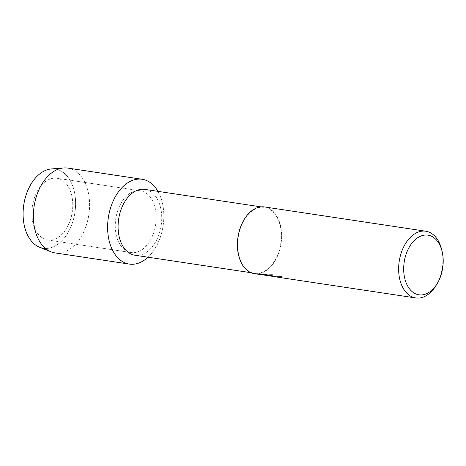 <?xml version="1.0" encoding="UTF-8"?>
<svg xmlns="http://www.w3.org/2000/svg" width="466" height="466" viewBox="0 0 466 466"><rect width="100%" height="100%" fill="white"/><g stroke="black" fill="none" stroke-linecap="round" stroke-linejoin="round"><path stroke-width="0.35" stroke-dasharray="2.33 1.75" d="M48.889 240.118A31.216 20.149 -81.4 0 1 47.666 239.99A31.216 20.149 -81.4 0 1 32.259 207.067A31.216 20.149 -81.4 0 1 55.734 178.129A31.216 20.149 -81.4 0 1 56.963 178.251A31.216 20.149 -81.4 0 1 72.37 211.174A31.216 20.149 -81.4 0 1 48.889 240.118A31.216 20.149 -81.4 0 1 47.666 239.99A31.216 20.149 -81.4 0 1 32.259 207.067A31.216 20.149 -81.4 0 1 55.734 178.129A31.216 20.149 -81.4 0 1 56.963 178.251A31.216 20.149 -81.4 0 1 72.37 211.174A31.216 20.149 -81.4 0 1 48.889 240.118M132.303 252.671A31.216 20.149 -81.4 0 1 131.08 252.549A31.216 20.149 -81.4 0 1 115.667 219.62A31.216 20.149 -81.4 0 1 139.148 190.681A31.216 20.149 -81.4 0 1 140.371 190.81A31.216 20.149 -81.4 0 1 155.784 223.732A31.216 20.149 -81.4 0 1 132.303 252.671A31.216 20.149 -81.4 0 1 131.08 252.549A31.216 20.149 -81.4 0 1 115.667 219.62A31.216 20.149 -81.4 0 1 139.148 190.681A31.216 20.149 -81.4 0 1 140.371 190.81A31.216 20.149 -81.4 0 1 155.784 223.732A31.216 20.149 -81.4 0 1 132.303 252.671M144.868 189.382A33.302 21.494 -81.4 0 1 161.306 224.501A33.302 21.494 -81.4 0 1 136.258 255.368A33.302 21.494 -81.4 0 1 134.954 255.234M255.869 273.373A33.302 21.494 -81.4 0 1 254.564 273.239A33.302 21.494 -81.4 0 1 238.126 238.12A33.302 21.494 -81.4 0 1 263.173 207.254A33.302 21.494 -81.4 0 1 264.478 207.387A33.302 21.494 -81.4 0 1 280.916 242.506A33.302 21.494 -81.4 0 1 255.869 273.373M264.542 206.951A33.738 21.78 -81.4 0 1 281.202 242.536A33.738 21.78 -81.4 0 1 255.822 273.81A33.738 21.78 -81.4 0 1 254.5 273.676M270.332 276.018L282.274 276.577A33.698 21.751 -81.4 0 1 280.153 276.979L280.148 277.025A33.738 21.78 98.6 0 0 282.268 276.623L271.41 276.175M270 276.012L273.163 274.625L262.748 274.876L273.169 274.579L269.529 275.843M272.744 276.425L280.148 277.025M280.153 276.979L272.179 276.221M268.812 275.563L262.748 274.876M275.074 276.524L270.973 275.365L261.921 274.049M261.927 274.002L261.42 274.358M441.628 249.485A33.738 21.78 -81.4 0 1 436.258 285.163M157.939 191.345A42.889 27.686 -81.4 0 1 148.025 257.203A42.889 27.686 -81.4 0 0 157.939 191.345M51.423 168.937A40.053 25.851 -81.4 0 1 53.73 168.908A40.053 25.851 -81.4 0 1 75.224 210.096A40.053 25.851 -81.4 0 1 44.952 248.442A40.053 25.851 -81.4 0 1 39.633 247.265M53.73 168.908A40.053 25.851 -81.4 0 1 75.224 210.096A40.053 25.851 -81.4 0 1 44.952 248.442M67.867 168.092A42.889 27.686 -81.4 0 1 89.041 213.323A42.889 27.686 -81.4 0 1 56.782 253.085A42.889 27.686 -81.4 0 1 55.099 252.916M47.666 239.99L131.08 252.549L47.666 239.99M251.092 272.721L254.564 273.239M262.9 274.893L265.568 275.295M269.54 275.895L270.006 275.965M272.196 276.297L272.75 276.379M261.007 206.863L264.478 207.387M56.963 178.251L140.371 190.81L56.963 178.251"/><path stroke-width="0.7" d="M44.952 248.442A40.053 25.851 -81.4 0 1 23.463 207.248A40.053 25.851 -81.4 0 1 53.73 168.908M251.092 272.721L134.954 255.234A33.302 21.494 -81.4 0 1 118.515 220.115A33.302 21.494 -81.4 0 1 143.557 189.248A33.302 21.494 -81.4 0 1 144.868 189.382L261.007 206.863M131.028 264.263A42.889 27.686 -81.4 0 1 108.013 220.156A42.889 27.686 -81.4 0 1 140.429 179.095A42.889 27.686 -81.4 0 1 157.939 191.345A42.889 27.686 -81.4 0 0 142.113 179.264A42.889 27.686 -81.4 0 0 140.429 179.095A42.889 27.686 -81.4 0 0 108.17 218.851A42.889 27.686 -81.4 0 0 129.344 264.088A42.889 27.686 -81.4 0 0 131.028 264.263A42.889 27.686 -81.4 0 0 148.025 257.203A42.889 27.686 -81.4 0 1 131.028 264.263M262.742 274.917L254.5 273.676A33.738 21.78 -81.4 0 1 237.841 238.091A33.738 21.78 -81.4 0 1 263.22 206.811A33.738 21.78 -81.4 0 1 264.542 206.951L425.767 231.218A33.738 21.78 -81.4 0 1 441.628 249.485L442.118 251.489A30.162 19.467 -81.4 0 1 437.318 283.386A30.162 19.467 -81.4 0 1 420.14 294.937A30.162 19.467 -81.4 0 1 403.958 263.919A30.162 19.467 -81.4 0 1 426.751 235.039A30.162 19.467 -81.4 0 1 442.118 251.489M271.41 276.175L270.327 276.058M437.318 283.386L436.258 285.163A33.738 21.78 -81.4 0 1 417.047 298.083A33.738 21.78 -81.4 0 1 415.724 297.949A33.738 21.78 -81.4 0 1 399.071 262.364A33.738 21.78 -81.4 0 1 424.444 231.084A33.738 21.78 -81.4 0 1 425.767 231.218M262.9 274.94L268.812 275.61L261.478 274.503L261.921 274.049L270.967 275.412L275.849 276.722L272.744 276.425L415.724 297.949M272.196 276.297L269.523 275.889M261.426 274.34L268.812 275.61M272.173 276.268L275.074 276.524M129.344 264.088L55.099 252.916A42.889 27.686 -81.4 0 1 51.085 251.826A42.889 27.686 -81.4 0 1 34.105 206.38A42.889 27.686 -81.4 0 1 63.714 167.946A42.889 27.686 -81.4 0 1 66.184 167.917A42.889 27.686 -81.4 0 1 67.867 168.092L142.113 179.264M51.085 251.826L39.633 247.265A40.053 25.851 -81.4 0 1 23.778 204.824A40.053 25.851 -81.4 0 1 51.423 168.937L63.714 167.946M265.568 275.295L269.54 275.895"/></g></svg>
